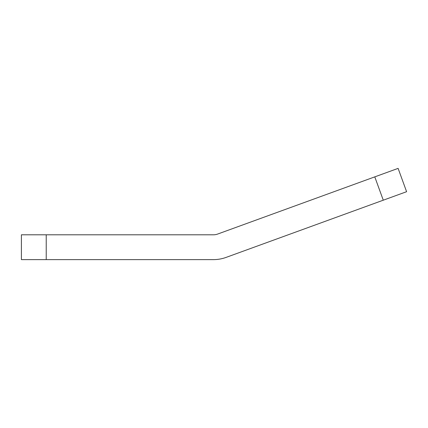 <?xml version="1.0" encoding="UTF-8"?>
<svg xmlns="http://www.w3.org/2000/svg" width="428" height="428" viewBox="0 0 428 428"><rect width="100%" height="100%" fill="white"/><g stroke="black" fill="none" stroke-linecap="round" stroke-linejoin="round"><path stroke-width="0.64" d="M406.6 191.701L383.274 200.192L374.784 176.866L398.11 168.375L406.6 191.701M46.224 259.625L21.4 259.625L21.4 234.801L46.224 234.801L46.224 259.625L213.422 259.625A37.236 37.236 0 0 0 226.155 257.378L383.274 200.192M46.224 234.801L213.422 234.801A12.412 12.412 0 0 0 217.67 234.052L374.784 176.866"/></g></svg>
